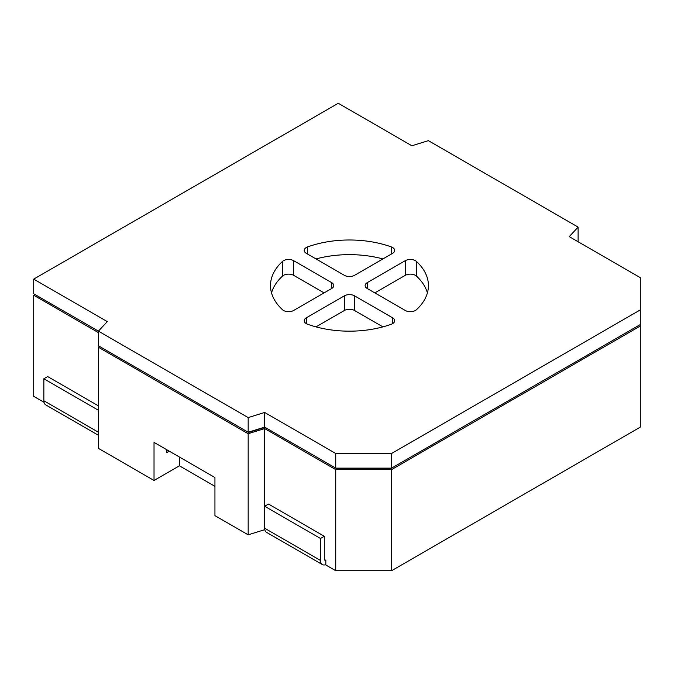 <?xml version="1.0" encoding="UTF-8"?>
<svg xmlns="http://www.w3.org/2000/svg" width="674" height="674" viewBox="0 0 674 674"><rect width="100%" height="100%" fill="white"/><g stroke="black" fill="none" stroke-linecap="round" stroke-linejoin="round"><path stroke-width="1.01" d="M36.236 295.237L98.421 331.136L107.301 321.616L33.7 279.12L338.272 103.274L411.873 145.769L428.369 140.647L578.115 227.096L569.235 236.625L640.3 277.654L640.3 309.888L391.569 453.492L335.728 453.492L264.663 412.463L248.167 417.594L33.7 293.771L33.7 279.12M98.421 331.136L98.421 345.787L248.167 432.245L264.663 427.122L335.728 468.144L391.569 468.144L640.3 324.548L640.3 326.005L391.569 469.609L335.728 469.609L264.663 428.58L248.167 433.711L98.421 347.253L99.305 346.301M98.421 332.602L33.7 295.237L34.972 294.504M638.505 325.584L390.827 468.573L336.478 468.573L264.992 427.308L248.495 432.438L100.637 347.068M44.012 402.302L33.7 396.346L33.7 295.237M390.827 468.144L390.827 468.573M336.478 468.144L336.478 468.573M248.167 432.245L248.167 417.594M264.663 427.122L264.663 412.463M335.728 468.144L335.728 453.492M391.569 468.144L391.569 453.492M640.3 324.548L640.3 309.888M324.363 559.471L325.828 560.321L325.828 565.006L335.728 570.726L391.569 570.726L640.3 427.122L640.3 326.005M98.421 410.264L43.852 378.763L47.66 376.564L98.421 405.874M324.312 536.285L320.504 538.484L264.663 506.25L268.471 504.051L324.312 536.285L324.312 558.999A2.696 1.55 120 0 0 324.868 560.229A2.696 1.55 120 0 0 325.786 560.288M43.852 378.763L43.852 400.744A8.973 5.181 120 0 0 45.714 404.855L98.421 435.286M325.828 564.618A8.973 5.181 -60 0 1 322.357 564.576A8.973 5.181 -60 0 1 320.504 560.465L264.663 528.231A8.973 5.181 120 0 0 266.525 532.334L322.357 564.576M320.504 538.484L320.504 560.465M264.663 428.58L264.663 529.697L248.167 534.819L214.939 515.644L214.939 477.537L154.026 442.371L154.026 480.469L98.421 448.37L98.421 347.253M166.714 449.701L166.714 452.633L169.258 451.167M214.939 486.333L179.41 465.818L154.026 480.469M179.41 465.818L179.41 457.023M578.115 241.755L578.115 227.096M248.167 534.819L248.167 433.711M391.299 324.245A78.968 45.588 180 0 1 307.614 324.245A7.178 4.145 180 0 1 304.244 320.731A7.178 4.145 180 0 1 306.341 317.799L344.38 295.835A7.178 4.145 180 0 1 354.532 295.835L392.571 317.799A7.178 4.145 180 0 1 394.678 320.731A7.178 4.145 180 0 1 391.299 324.245M382.916 326.873L354.532 310.487A7.178 4.145 0 0 0 344.38 310.487L316.005 326.873M331.692 282.65A7.178 4.145 180 0 1 333.798 285.582A7.178 4.145 180 0 1 331.692 288.506L293.653 310.47A7.178 4.145 180 0 1 282.49 309.737A78.968 45.588 180 0 1 270.493 285.582A78.968 45.588 180 0 1 282.49 261.419A7.178 4.145 180 0 1 293.653 260.686L331.692 282.65L331.692 288.506M324.076 292.904L293.653 275.337A7.178 4.145 0 0 0 282.49 276.079A78.968 45.588 0 0 0 271.521 292.904M354.532 275.321A7.178 4.145 180 0 1 344.38 275.321L306.341 253.357A7.178 4.145 180 0 1 304.244 250.433A7.178 4.145 180 0 1 307.614 246.911A78.968 45.588 180 0 1 391.299 246.911A7.178 4.145 180 0 1 394.678 250.433A7.178 4.145 180 0 1 392.571 253.357L354.532 275.321M382.916 258.934A78.968 45.588 0 0 0 316.005 258.934M427.4 292.904A78.968 45.588 0 0 0 416.431 276.079A7.178 4.145 0 0 0 405.268 275.337L374.837 292.904M416.431 261.419A78.968 45.588 180 0 1 428.428 285.582A78.968 45.588 180 0 1 416.431 309.737A7.178 4.145 180 0 1 405.268 310.47L367.229 288.506A7.178 4.145 180 0 1 365.123 285.582A7.178 4.145 180 0 1 367.229 282.65L405.268 260.686A7.178 4.145 180 0 1 416.431 261.419L416.431 276.079M335.728 570.726L335.728 469.609M391.569 570.726L391.569 469.609M98.421 432.245L43.852 400.744M392.571 317.799L392.571 323.655M354.532 295.835L354.532 310.487M344.38 295.835L344.38 310.487M306.341 317.799L306.341 323.655M293.653 260.686L293.653 275.337M282.49 261.419L282.49 276.079M391.299 246.911L391.299 254.098M307.614 246.911L307.614 254.098M405.268 260.686L405.268 275.337M367.229 282.65L367.229 288.506"/></g></svg>
